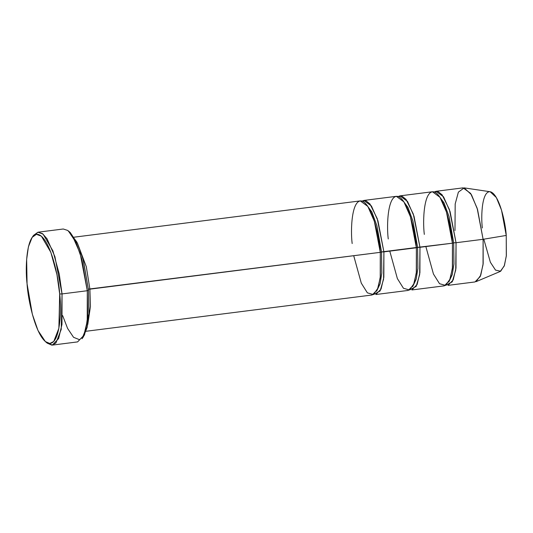 <?xml version="1.0" encoding="UTF-8"?>
<svg xmlns="http://www.w3.org/2000/svg" width="533" height="533" viewBox="0 0 533 533"><rect width="100%" height="100%" fill="white"/><g stroke="black" fill="none" stroke-linecap="round" stroke-linejoin="round"><path stroke-width="0.8" d="M32.859 236.445L38.016 232.201L42.493 233.647L47.077 238.831L54.906 256.633L62.048 293.923L59.683 293.976L58.877 328.321L53.746 341.466L49.809 343.485L45.358 341.566L38.01 330.527L32.333 314.197L27.063 283.783C27.823 299.479 36.084 338.728 48.223 343.245C60.229 346.277 61.755 310.086 59.683 293.976C58.916 278.279 50.655 239.031 38.516 234.513C26.51 231.482 24.984 267.673 27.063 283.783L26.65 259.438L28.402 246.839L32.147 237.365L36.397 234.32L41.367 236.172L50.855 252.349L56.971 274.722L59.683 293.976L62.048 293.923L59.243 274.002L52.914 250.863L43.1 234.127L37.956 232.208L33.559 235.359L32.147 237.365M69.317 231.822L76.979 242.268L82.988 258.871L88.538 290.318L83.268 259.897L77.591 243.574L70.243 232.535L68.371 230.942L75.972 242.368L81.849 259.258L87.299 290.725L88.538 290.318L89.044 313.197L84.474 335.07L79.564 339.714L73.554 337.309L67.591 328.408L62.661 315.643M352.166 243.548C350.381 229.663 351.7 198.463 362.047 201.074C372.514 204.965 379.636 238.804 380.289 252.336L88.431 289.126L89.897 289.159L90.437 306.555L87.778 324.437L90.437 306.555L89.897 289.159L86.306 266.713L77.498 243.368L86.306 266.713L89.897 289.159L380.289 252.336L374.339 221.262L367.817 206.424L360.268 200.901L74.147 237.178M59.383 290.925L58.37 282.903M45.358 341.566L47.23 343.159L51.834 345.137L55.905 343.045L61.215 329.454L62.048 293.923L61.975 324.424L58.623 338.568L52.334 345.104L77.585 341.9L83.874 335.37L87.225 321.219L87.299 290.725L62.048 293.923L87.299 290.725L80.157 253.435L72.328 235.633L67.744 230.449L63.267 228.997L38.016 232.201M86.073 331.266L372.194 294.982L377.437 289.539L380.229 277.753L380.289 252.336L381.535 251.929L376.891 225.726L371.861 211.947L365.471 203.419L371.861 211.947L376.891 225.726L381.535 251.929L380.289 252.336L380.389 276.314L378.064 287.933L373.506 294.576L367.377 292.85L361.294 283.156L353.712 255.707M376.604 291.245L380.109 283.756L381.801 273.036L381.535 251.929L381.801 273.036L380.109 283.756L376.604 291.245M373.946 294.329L380.109 290.971L383.587 279.192L383.9 251.876L381.535 251.929L417.605 247.359L412.962 221.155L407.932 207.37L401.542 198.842L407.932 207.37L412.962 221.155L417.605 247.359L416.366 247.758L416.466 271.737L414.134 283.356L409.577 290.005L403.448 288.273L397.371 278.579L389.783 251.13M482.338 227.971C480.819 216.165 481.939 189.648 490.74 191.867C499.634 195.178 505.684 223.933 506.243 235.439L483.105 239.297L477.148 208.223L470.626 193.392L463.077 187.863L436.021 191.294L443.569 196.824L450.092 211.654L456.048 242.728L483.105 239.297L506.243 235.439L501.52 210.109L496.343 197.556L490.147 191.733L464.163 187.876L471.458 194.725L477.541 209.502L483.105 239.297L483.171 263.569L480.753 275.235L476.056 281.664L500.254 271.444L504.245 265.98L506.303 256.067L506.243 235.439L506.35 255.6L504.438 265.441L500.66 271.244L495.537 270.124L490.38 262.263L483.797 239.184M446.094 285.175L452.25 281.824L455.735 270.044L456.048 242.728L449.386 209.502L442.117 194.825L438.046 191.554L434.268 191.953L436.021 191.294M454.982 230.509L455.182 203.966L458.373 192.146L464.163 187.876M424.315 234.4C422.529 220.515 423.848 189.315 434.195 191.927C444.662 195.818 451.784 229.656 452.437 243.188L453.683 242.781L449.039 216.578L444.002 202.8L437.613 194.272L444.002 202.8L449.039 216.578L453.683 242.781L452.437 243.188L452.537 267.166L450.212 278.786L445.648 285.428L439.525 283.703L433.442 274.009L425.86 246.559M448.753 282.097L452.257 274.608L453.949 263.888L453.683 242.781L453.949 263.888L452.257 274.608L448.753 282.097M456.048 242.728L453.683 242.781L456.048 242.728L455.988 268.146L453.197 279.938L447.953 285.375L475.003 281.944L480.253 276.507L483.045 264.714L483.105 239.297L456.048 242.728M388.244 238.971C386.452 225.086 387.771 193.885 398.124 196.497C408.584 200.395 415.707 234.227 416.366 247.758L410.41 216.684L403.887 201.854L396.339 196.324L363.872 200.441L371.421 205.971L377.944 220.802L383.9 251.876L383.84 277.293L381.048 289.086L375.805 294.522L408.271 290.412L413.515 284.968L416.306 273.176L416.366 247.758L383.9 251.876L377.237 218.65L369.969 203.972L365.898 200.701L362.127 201.101L363.872 200.441M412.675 286.674L416.18 279.179L417.879 268.459L417.605 247.359L417.879 268.459L416.18 279.179L412.675 286.674M410.017 289.752L416.18 286.401L419.658 274.622L419.971 247.305L417.605 247.359L452.437 243.188L446.487 212.114L439.965 197.277L432.416 191.753L399.95 195.871L407.498 201.394L414.021 216.231L419.971 247.305L419.911 272.716L417.119 284.509L411.876 289.952L444.342 285.835L449.585 280.391L452.377 268.599L452.437 243.188L419.971 247.305L413.315 214.073L406.046 199.402L401.969 196.124L398.198 196.524L399.95 195.871M52.334 345.104L46.284 342.273M83.454 336.736L87.199 327.262L88.951 314.663L88.538 290.318L87.299 290.725L87.725 315.902L85.906 328.941L82.042 338.741L83.454 336.736"/></g></svg>
